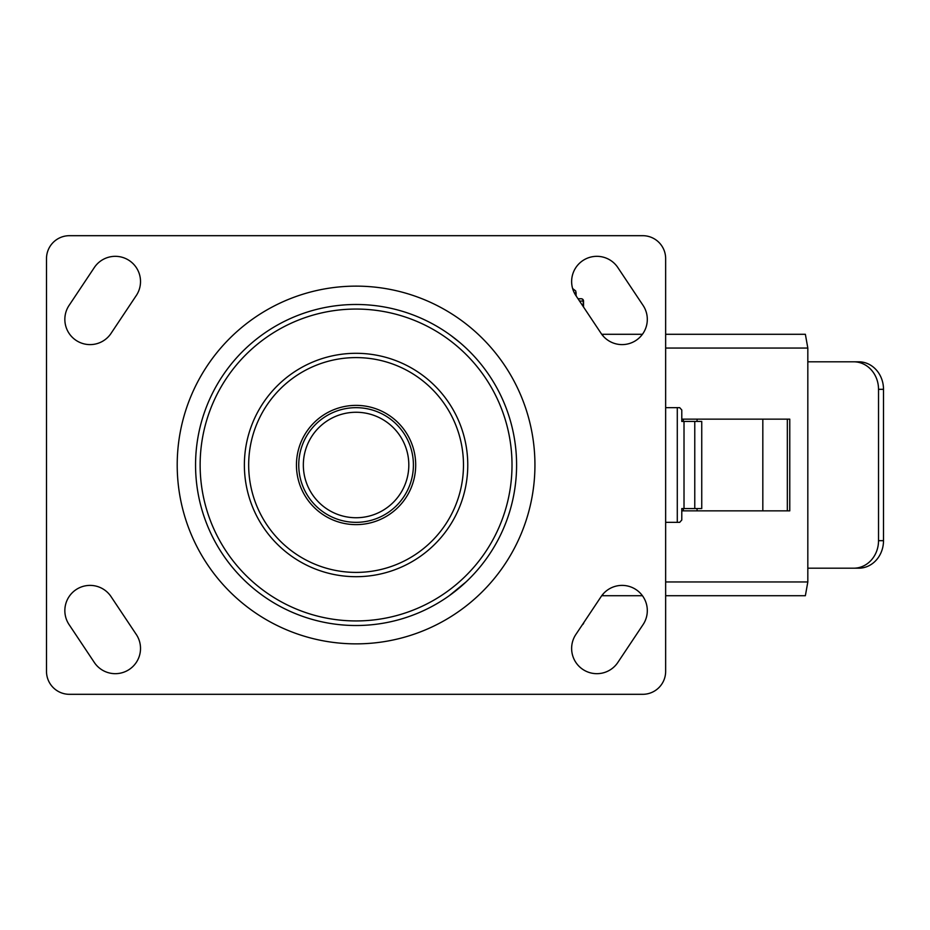 <?xml version="1.0" encoding="UTF-8"?>
<svg xmlns="http://www.w3.org/2000/svg" width="930" height="930" viewBox="0 0 930 930"><rect width="100%" height="100%" fill="white"/><g stroke="black" fill="none" stroke-linecap="round" stroke-linejoin="round"><path stroke-width="1.4" d="M512.012 465A155.938 155.938 0 0 1 278.105 600.048A155.938 155.938 0 0 1 278.105 329.952A155.938 155.938 0 0 1 512.012 465M413.408 465A57.335 57.335 0 0 0 356.074 407.666A57.335 57.335 0 0 0 298.751 465A57.335 57.335 0 0 0 356.074 522.335A57.335 57.335 0 0 0 413.408 465A57.335 57.335 0 0 0 356.074 407.666A57.335 57.335 0 0 0 298.751 465A57.335 57.335 0 0 0 356.074 522.335A57.335 57.335 0 0 0 413.408 465M516.592 465A160.518 160.518 0 0 1 275.815 604.012A160.518 160.518 0 0 1 275.815 325.988A160.518 160.518 0 0 1 516.592 465M356.074 524.625A59.625 59.625 0 0 1 304.435 435.194A59.625 59.625 0 0 1 407.712 435.194A59.625 59.625 0 0 1 356.074 524.625M642.723 235.685A22.936 22.936 0 0 1 665.648 258.621L665.648 671.379A22.936 22.936 0 0 1 642.723 694.315L69.436 694.315A22.936 22.936 0 0 1 46.5 671.379L46.5 258.621A22.936 22.936 0 0 1 69.436 235.685L642.723 235.685M576.216 296.054A25.226 25.226 0 0 1 582.866 260.563A25.226 25.226 0 0 1 618.183 268.072L642.723 304.877A25.226 25.226 0 0 1 636.073 340.368A25.226 25.226 0 0 1 600.757 332.859L576.216 296.054L575.751 290.997L572.624 288.533M93.965 268.072A25.226 25.226 0 0 1 129.282 260.563A25.226 25.226 0 0 1 135.931 296.054L111.391 332.859A25.226 25.226 0 0 1 76.074 340.368A25.226 25.226 0 0 1 69.436 304.877L93.965 268.072M135.931 633.946A25.226 25.226 0 0 1 129.282 669.437A25.226 25.226 0 0 1 93.965 661.928L69.436 625.123A25.226 25.226 0 0 1 76.074 589.632A25.226 25.226 0 0 1 111.391 597.141L135.931 633.946M618.183 661.928A25.226 25.226 0 0 1 582.866 669.437A25.226 25.226 0 0 1 576.216 633.946L600.757 597.141A25.226 25.226 0 0 1 636.073 589.632A25.226 25.226 0 0 1 642.723 625.123L618.183 661.928M460.245 342.868L450.887 335.474M449.248 595.712L466.023 581.948M665.648 595.712L805.368 595.712L807.821 581.948L807.821 348.053L805.368 334.289L665.648 334.289M601.733 595.712L602.512 595.712L603.105 594.003M602.512 595.712L642.432 595.712M642.432 334.289L602.512 334.289L603.105 335.997M602.512 334.289L601.733 334.289M681.783 419.139L789.768 419.139L789.768 510.861L681.783 510.861M787.338 510.861L787.338 419.139M883.5 389.321A27.516 24.796 -90 0 0 858.704 361.805L853.728 361.805A27.516 24.796 90 0 1 878.525 389.321L883.5 389.321L883.5 540.679L878.525 540.679A27.516 24.796 90 0 1 853.728 568.195L858.704 568.195A27.516 24.796 -90 0 0 883.5 540.679M665.648 522.335L679.702 522.335L681.783 520.033L681.783 508.571L701.743 508.571L701.743 421.43L681.783 421.43L681.783 409.967L679.702 407.666L665.648 407.666M807.821 568.195L853.728 568.195M878.525 540.679L878.525 389.321M853.728 361.805L807.821 361.805M762.821 419.139L762.821 510.861M697.058 421.43L697.058 419.139M683.329 421.43L683.329 419.139M683.329 508.571L683.329 510.861M697.058 508.571L697.058 510.861M582.296 624.832A3.976 3.441 180 0 0 583.854 622.496M583.529 307.016L583.529 301.041A2.29 2.29 0 0 0 581.227 298.751A2.29 1.988 90 0 1 583.215 301.041L583.215 306.551M581.227 298.751L578.018 298.751M467.767 465A111.693 111.693 0 0 0 300.227 368.268A111.693 111.693 0 0 0 300.227 561.732A111.693 111.693 0 0 0 467.767 465M408.816 465A52.743 52.743 0 0 1 329.708 510.675A52.743 52.743 0 0 1 329.708 419.325A52.743 52.743 0 0 1 408.816 465M534.936 465A178.862 178.862 0 0 0 266.643 310.097A178.862 178.862 0 0 0 266.643 619.903A178.862 178.862 0 0 0 534.936 465M356.074 572.403A107.403 107.403 0 0 1 248.67 465A107.403 107.403 0 0 1 356.074 357.597A107.403 107.403 0 0 1 463.477 465A107.403 107.403 0 0 1 356.074 572.403M807.821 581.948L665.648 581.948M665.648 348.053L807.821 348.053M677.284 407.666L677.284 522.335M684.015 508.571L684.015 421.43M694.768 421.43L694.768 508.571M579.541 301.041L583.529 301.041M574.391 293.008L576.216 293.008"/></g></svg>
